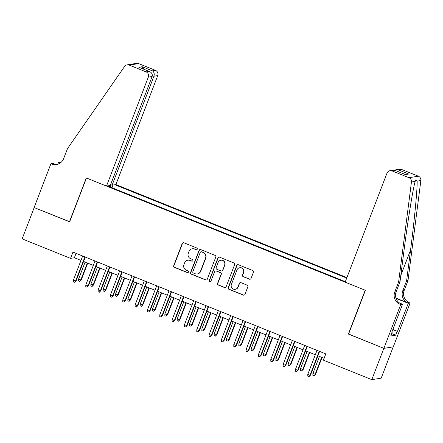 <?xml version="1.0" encoding="UTF-8"?>
<svg xmlns="http://www.w3.org/2000/svg" width="443" height="443" viewBox="0 0 443 443"><rect width="100%" height="100%" fill="white"/><g stroke="black" fill="none" stroke-linecap="round" stroke-linejoin="round"><path stroke-width="0.66" d="M197.257 249.176A0.925 0.908 -99 0 0 196.742 247.975L183.878 242.797A1.323 1.301 -99 0 0 182.195 243.539L173.7 265.667A1.323 1.301 -99 0 0 174.442 267.384L187.306 272.567A0.925 0.908 -99 0 0 188.48 272.046A0.925 0.908 -99 0 0 187.965 270.845L186.298 270.175A4.236 4.159 -99 0 1 183.934 264.681L184.642 262.837A4.236 4.159 -99 0 1 190.03 260.462L191.692 261.132A0.925 0.908 -99 0 0 192.871 260.611A0.925 0.908 -99 0 0 192.351 259.41L190.689 258.74A4.236 4.159 -99 0 1 188.325 253.246L189.034 251.402A4.236 4.159 -99 0 1 194.416 249.027L196.083 249.697A0.925 0.908 -99 0 0 197.257 249.176M249.376 279.173A1.323 1.301 -99 0 0 251.059 278.431L253.44 272.224A1.323 1.301 -99 0 0 252.704 270.507L238.417 264.753A1.323 1.301 -99 0 0 236.734 265.495L228.239 287.623A1.323 1.301 -99 0 0 228.981 289.345L243.262 295.093A1.323 1.301 -99 0 0 244.946 294.351L247.825 286.854A1.323 1.301 -99 0 0 247.089 285.137L240.975 282.673A1.323 1.301 -99 0 0 239.292 283.415L237.863 287.136A3.538 3.472 -99 0 1 231.922 288.039A3.538 3.472 -99 0 1 231.384 284.528L236.977 269.959A3.538 3.472 -99 0 1 242.919 269.056A3.538 3.472 -99 0 1 243.456 272.567L242.526 274.998A1.323 1.301 -99 0 0 243.262 276.714L249.63 279.134A1.323 1.301 -99 0 0 250.184 279.223M348.597 334.022L383.826 348.336L371.804 379.645L381.201 378.15L393.207 346.875M348.364 334.061L365.193 290.22L86.457 178.003L69.629 221.843L34.172 207.568L22.15 238.877L70.559 258.369L74.369 257.76L80.98 260.423M371.804 379.645L323.396 360.153L325.799 353.896L72.962 252.106L70.559 258.369M215.791 257.067A1.323 1.301 -99 0 0 215.054 255.351L200.768 249.597A1.323 1.301 -99 0 0 199.084 250.339L190.59 272.467A1.323 1.301 -99 0 0 191.326 274.184L205.613 279.937A1.323 1.301 -99 0 0 207.296 279.195L215.791 257.067M219.59 257.178L233.876 262.926A1.323 1.301 -99 0 1 234.618 264.643L226.124 286.771A1.323 1.301 -99 0 1 224.44 287.513L218.327 285.054A1.323 1.301 -99 0 1 217.585 283.337L221.029 274.361A1.323 1.301 -99 0 0 220.293 272.644L216.239 271.011A1.323 1.301 -99 0 0 214.556 271.753L210.968 281.1A0.925 0.908 -99 0 1 209.412 281.333A0.925 0.908 -99 0 1 209.273 280.413L217.912 257.92A1.323 1.301 -99 0 1 219.59 257.178M346.908 277.584L115.894 184.581L157.725 75.615L153.926 76.218L152.337 75.581M346.719 278.066L114.903 184.737M107.488 185.916L345.335 281.67M83.572 261.464L93.312 265.385M95.904 266.431L105.65 270.352M108.242 271.398L117.982 275.319M120.574 276.36L130.314 280.281M132.906 281.327L142.646 285.248M145.243 286.294L154.984 290.215M157.575 291.256L167.316 295.182M169.907 296.223L179.648 300.144M182.239 301.19L191.985 305.111M194.577 306.152L204.317 310.078M206.909 311.119L216.649 315.039M219.241 316.086L228.981 320.007M231.573 321.048L241.319 324.974M243.91 326.015L253.651 329.935M256.242 330.982L265.983 334.902M268.574 335.944L278.32 339.87M280.912 340.911L290.652 344.831M293.244 345.878L302.984 349.798M305.576 350.839L315.316 354.765M317.908 355.807L324.11 358.304M76.063 253.352L74.369 257.76M111.979 187.727L113.009 185.036M111.32 184.869L110.119 186.974M196.681 249.725A0.925 0.908 -99 0 1 196.338 249.658L194.671 248.988A4.236 4.159 -99 0 0 192.495 248.739L192.24 248.783M187.854 260.213L188.109 260.174A4.236 4.159 -99 0 1 190.28 260.423L191.946 261.093A0.925 0.908 -99 0 0 192.295 261.154M183.324 242.709A1.323 1.301 -99 0 0 182.45 243.5L173.955 265.628A1.323 1.301 -99 0 0 174.697 267.345L187.555 272.523A0.925 0.908 -99 0 0 187.904 272.589M200.214 249.509A1.323 1.301 -99 0 0 199.339 250.301L190.844 272.428A1.323 1.301 -99 0 0 191.581 274.145L205.868 279.898A1.323 1.301 -99 0 0 206.421 279.987M201.438 251.857A0.925 0.908 -99 0 0 200.258 252.377L192.805 271.797A0.925 0.908 -99 0 0 193.32 272.999L195.075 273.708A4.236 4.159 -99 0 0 200.463 271.332L205.558 258.053A4.236 4.159 -99 0 0 203.193 252.56L201.692 251.812A0.925 0.908 -99 0 0 201.216 251.762L200.961 251.801M197.251 273.957L197.506 273.912A4.236 4.159 -99 0 0 200.712 271.293L200.463 271.332M201.692 251.812L203.448 252.521A4.236 4.159 -99 0 1 205.812 258.014L200.712 271.293M215.558 270.933L215.813 270.894A1.323 1.301 -99 0 1 216.494 270.972L220.548 272.606A1.323 1.301 -99 0 1 221.284 274.322L217.84 283.298A1.323 1.301 -99 0 0 218.582 285.015L224.695 287.474A1.323 1.301 -99 0 0 225.243 287.568M219.041 257.084A1.323 1.301 -99 0 0 218.166 257.876L209.528 280.375A0.925 0.908 -99 0 0 210.392 281.643M224.607 265.052A3.538 3.472 -99 0 0 220.813 260.251A3.538 3.472 -99 0 0 218.128 262.444L216.162 267.578A1.323 1.301 -99 0 0 216.898 269.294L220.952 270.922A1.323 1.301 -99 0 0 222.635 270.18L224.861 265.008A3.538 3.472 -99 0 0 221.068 260.213L220.813 260.251M221.633 271L221.888 270.961A1.323 1.301 -99 0 0 222.89 270.141L222.635 270.18M224.861 265.008L222.89 270.141M239.663 267.766L239.918 267.727A3.538 3.472 -99 0 1 243.711 272.528L242.775 274.953A1.323 1.301 -99 0 0 243.517 276.67L249.63 279.134M235.183 289.329L235.432 289.285A3.538 3.472 -99 0 0 238.118 287.097L237.863 287.136M240.422 282.584A1.323 1.301 -99 0 0 239.547 283.376L238.118 287.097M237.863 264.665A1.323 1.301 -99 0 0 236.988 265.457L228.494 287.585A1.323 1.301 -99 0 0 229.236 289.301L243.517 295.055A1.323 1.301 -99 0 0 244.071 295.143M81.224 280.009L79.751 281.499L78.516 281L78.544 279.19L81.224 280.009L87.703 263.131M79.751 281.499L80.764 280.081L87.332 262.981M78.544 279.19L85.111 262.084M84.895 256.907L75.687 280.89L76.146 280.818L74.668 282.307L75.687 280.89L73.466 279.998L82.675 256.015M76.146 280.818L85.266 257.056M74.668 282.307L73.438 281.809L73.466 279.998M110.634 184.593L112.096 185.185L153.926 76.218C154.607 73.854 154.109 72.059 152.431 70.852L155.465 70.371L138.631 63.593L129.229 65.088A4.042 3.97 -99 0 0 124.544 66.494L67.458 148.665L63.609 158.688A9.436 9.264 81 0 1 51.615 163.976L50.934 163.705L34.105 207.54L69.673 221.733M112.096 185.185L115.894 184.581M69.446 221.766L86.269 177.931L106.497 186.077L148.322 77.11A4.042 3.97 -99 0 0 146.068 71.866L129.229 65.088M57.839 164.198L58.493 162.503L60.951 162.459M50.934 163.705L52.778 163.412L55.01 164.309M106.497 186.077L110.296 185.467L152.121 76.506L148.322 77.11M60.287 162.974L59.622 162.703L60.896 162.503M60.054 163.129L58.493 162.503M127.152 64.85L136.549 63.355A4.042 3.97 81 0 1 138.631 63.593M155.465 70.371A4.042 3.97 81 0 1 157.725 75.615M57.153 164.392A9.436 9.264 81 0 1 53.005 163.755L51.615 163.976M60.314 162.952A9.436 9.264 81 0 1 59.622 162.703M146.068 71.866L149.535 71.533L139.711 67.602M139.296 67.414L149.103 71.378C151.7 72.447 152.708 74.153 152.121 76.506M138.864 67.258L142.192 66.732L143.92 69.274M345.152 282.152L386.977 173.191A4.042 3.97 -99 0 1 392.121 170.92L408.955 177.698L418.353 176.203A4.042 3.97 81 0 1 420.85 180.511L408.014 280.491L404.166 290.514A9.436 9.264 -99 0 0 409.432 302.757L410.113 303.029L393.284 346.863L383.887 348.359L348.552 334.133L365.381 290.298L345.152 282.152M408.014 280.491L406.619 280.712L410.556 250.057C414.388 220.741 417.494 188.181 417.134 181.098L415.551 179.969L415.169 181.414C412.937 188.906 407.638 221.816 403.938 251.109L400.007 281.765L396.158 291.787A9.436 9.264 -99 0 0 401.424 304.031L400.035 304.252L400.716 304.524L383.887 348.359M400.007 281.765L398.611 281.986L394.768 292.009A9.436 9.264 -99 0 0 400.035 304.252M395.976 298.117L408.042 302.979A9.436 9.264 -99 0 1 402.776 290.735L406.619 280.712M401.519 169.425L398.484 169.913L396.02 169.735L399.442 169.193A4.042 3.97 81 0 1 401.519 169.425L418.353 176.203M415.169 181.414L411.453 182.007L398.611 281.986M392.852 329.503L397.504 331.375L392.78 329.703M391.861 332.089L392.193 332.222L390.748 335.977L395.654 335.196L397.094 331.442M392.193 332.222L391.789 332.283L402.554 304.23L400.716 304.524M410.113 303.029L408.269 303.322L396.075 298.41M397.504 331.375L408.269 303.322M399.592 303.034L402.554 304.23M411.453 182.007A4.042 3.97 -99 0 0 408.955 177.698M395.654 335.196L391.667 333.596M396.02 169.735L394.563 170.201M398.484 169.913L408.723 174.033L404.42 174.149M408.723 174.033L405.395 174.559L404.791 174.32M405.395 174.559L394.863 170.3L390.045 170.688M93.556 284.976L92.083 286.46L90.848 285.968L90.881 284.157L93.556 284.976L100.035 268.093M92.083 286.46L93.102 285.048L99.664 267.943M90.881 284.157L97.443 267.051M105.888 289.943L104.415 291.428L103.186 290.929L103.213 289.118L105.888 289.943L112.372 273.06M104.415 291.428L105.434 290.015L112.001 272.91M103.213 289.118L109.781 272.013M118.226 294.905L116.753 296.395L115.518 295.896L115.545 294.086L118.226 294.905L124.704 278.027M116.753 296.395L117.766 294.977L124.333 277.877M115.545 294.086L122.113 276.98M130.558 299.872L129.085 301.356L127.85 300.863L127.883 299.053L130.558 299.872L137.037 282.988M129.085 301.356L130.098 299.944L136.666 282.839M127.883 299.053L134.445 281.947M97.227 261.874L88.019 285.857L88.478 285.785L87.005 287.269L88.019 285.857L85.798 284.965L95.007 260.977M88.478 285.785L97.598 262.023M87.005 287.269L85.77 286.776L85.798 284.965M109.559 266.836L100.356 290.824L100.81 290.752L99.337 292.236L100.356 290.824L98.136 289.927L107.339 265.944M100.81 290.752L109.93 266.985M99.337 292.236L98.102 291.738L98.136 289.927M121.891 271.803L112.688 295.786L113.142 295.714L111.669 297.203L112.688 295.786L110.468 294.894L119.676 270.911M113.142 295.714L122.268 271.952M111.669 297.203L110.434 296.705L110.468 294.894M134.229 276.77L125.02 300.753L125.48 300.681L124.001 302.165L125.02 300.753L122.8 299.861L132.008 275.873M125.48 300.681L134.6 276.919M124.001 302.165L122.772 301.672L122.8 299.861M142.89 304.839L141.417 306.323L140.182 305.825L140.215 304.014L142.89 304.839L149.374 287.956M141.417 306.323L142.436 304.911L148.998 287.806M140.215 304.014L146.783 286.914M146.561 281.731L137.352 305.72L137.812 305.648L136.339 307.132L137.352 305.72L135.132 304.823L144.34 280.84M137.812 305.648L146.932 281.881M136.339 307.132L135.104 306.634L135.132 304.823M155.227 309.801L153.749 311.291L152.519 310.792L152.547 308.981L155.227 309.801L161.706 292.923M153.749 311.291L154.768 309.878L161.335 292.773M152.547 308.981L159.115 291.876M158.893 286.699L149.69 310.681L150.144 310.609L148.671 312.099L149.69 310.681L147.469 309.79L156.672 285.807M150.144 310.609L159.264 286.848M148.671 312.099L147.436 311.601L147.469 309.79M167.559 314.768L166.086 316.252L164.851 315.759L164.879 313.949L167.559 314.768L174.038 297.884M166.086 316.252L167.1 314.84L173.667 297.735M164.879 313.949L171.447 296.843M171.231 291.666L162.022 315.649L162.476 315.577L161.003 317.061L162.022 315.649L159.801 314.757L169.01 290.769M162.476 315.577L171.602 291.815M161.003 317.061L159.773 316.568L159.801 314.757M179.891 319.735L178.418 321.219L177.183 320.721L177.217 318.91L179.891 319.735L186.37 302.851M178.418 321.219L179.437 319.807L185.999 302.702M177.217 318.91L183.779 301.81M183.563 296.627L174.354 320.616L174.813 320.544L173.34 322.028L174.354 320.616L172.133 319.719L181.342 295.736M174.813 320.544L183.934 296.777M173.34 322.028L172.106 321.529L172.133 319.719M192.223 324.697L190.75 326.186L189.515 325.688L189.549 323.877L192.223 324.697L198.708 307.819M190.75 326.186L191.769 324.774L198.337 307.669M189.549 323.877L196.116 306.772M195.895 301.594L186.686 325.577L187.145 325.505L185.672 326.995L186.686 325.577L184.471 324.686L193.674 300.703M187.145 325.505L196.266 301.744M185.672 326.995L184.438 326.497L184.471 324.686M204.561 329.664L203.082 331.148L201.853 330.655L201.881 328.844L204.561 329.664L211.04 312.78M203.082 331.148L204.101 329.736L210.669 312.631M201.881 328.844L208.448 311.739M208.227 306.562L199.023 330.544L199.477 330.472L198.004 331.957L199.023 330.544L196.803 329.653L206.006 305.664M199.477 330.472L208.603 306.711M198.004 331.957L196.77 331.464L196.803 329.653M216.893 334.631L215.42 336.115L214.185 335.617L214.213 333.812L216.893 334.631L223.372 317.747M215.42 336.115L216.433 334.703L223.001 317.598M214.213 333.812L220.78 316.706M220.564 311.523L211.355 335.512L211.815 335.44L210.336 336.924L211.355 335.512L209.135 334.615L218.344 310.632M211.815 335.44L220.935 311.678M210.336 336.924L209.107 336.425L209.135 334.615M229.225 339.593L227.752 341.082L226.517 340.584L226.55 338.773L229.225 339.593L235.709 322.714M227.752 341.082L228.771 339.67L235.333 322.565M226.55 338.773L233.112 321.668M232.896 316.49L223.687 340.479L224.147 340.401L222.674 341.891L223.687 340.479L221.467 339.582L230.676 315.599M224.147 340.401L233.267 316.64M222.674 341.891L221.439 341.392L221.467 339.582M241.562 344.56L240.084 346.049L238.855 345.551L238.882 343.74L241.562 344.56L248.041 327.676M240.084 346.049L241.103 344.632L247.67 327.527M238.882 343.74L245.45 326.635M245.228 321.457L236.025 345.44L236.479 345.368L235.006 346.852L236.025 345.44L233.804 344.549L243.008 320.56M236.479 345.368L245.599 321.607M235.006 346.852L233.771 346.36L233.804 344.549M253.894 349.527L252.421 351.011L251.187 350.518L251.214 348.707L253.894 349.527L260.373 332.643M252.421 351.011L253.435 349.599L260.002 332.494M251.214 348.707L257.782 331.602M257.56 326.425L248.357 350.407L248.811 350.335L247.338 351.82L248.357 350.407L246.136 349.51L255.345 325.527M248.811 350.335L257.937 326.574M247.338 351.82L246.109 351.321L246.136 349.51M266.226 354.489L264.753 355.978L263.519 355.48L263.552 353.669L266.226 354.489L272.705 337.61M264.753 355.978L265.772 354.566L272.334 337.461M263.552 353.669L270.114 336.564M269.898 331.386L260.689 355.375L261.149 355.297L259.676 356.787L260.689 355.375L258.468 354.478L267.677 330.495M261.149 355.297L270.269 331.536M259.676 356.787L258.441 356.288L258.468 354.478M278.558 359.456L277.085 360.945L275.851 360.447L275.884 358.636L278.558 359.456L285.043 342.572M277.085 360.945L278.104 359.528L284.666 342.422M275.884 358.636L282.451 341.531M282.23 336.353L273.021 360.336L273.481 360.264L272.008 361.748L273.021 360.336L270.8 359.445L280.009 335.456M273.481 360.264L282.601 336.503M272.008 361.748L270.773 361.255L270.8 359.445M290.896 364.423L289.417 365.907L288.188 365.414L288.216 363.603L290.896 364.423L297.375 347.539M289.417 365.907L290.436 364.495L297.004 347.39M288.216 363.603L294.783 346.498M294.562 341.32L285.358 365.303L285.813 365.231L284.34 366.715L285.358 365.303L283.138 364.412L292.341 340.423M285.813 365.231L294.933 341.47M284.34 366.715L283.105 366.217L283.138 364.412M303.228 369.39L301.755 370.874L300.52 370.376L300.548 368.565L303.228 369.39L309.707 352.506M301.755 370.874L302.768 369.462L309.336 352.357M300.548 368.565L307.115 351.46M306.899 346.282L297.69 370.27L298.15 370.193L296.672 371.683L297.69 370.27L295.47 369.373L304.679 345.39M298.15 370.193L307.27 346.432M296.672 371.683L295.442 371.184L295.47 369.373M315.56 374.352L314.087 375.841L312.852 375.343L312.885 373.532L315.56 374.352L322.039 357.473M314.087 375.841L315.106 374.424L321.668 357.318M312.885 373.532L319.447 356.427M319.231 351.249L310.022 375.232L310.482 375.16L309.009 376.65L310.022 375.232L307.802 374.341L317.011 350.358M310.482 375.16L319.602 351.399M309.009 376.65L307.774 376.151L307.802 374.341M142.192 66.732L152.431 70.852M396.158 291.787L394.768 292.009M402.776 290.735L404.166 290.514M395.156 170.439L392.121 170.92M420.85 180.511L417.134 181.098M408.042 302.979L409.432 302.757M410.556 250.057L400.821 275.43M394.863 170.3L405.096 174.42"/></g></svg>
